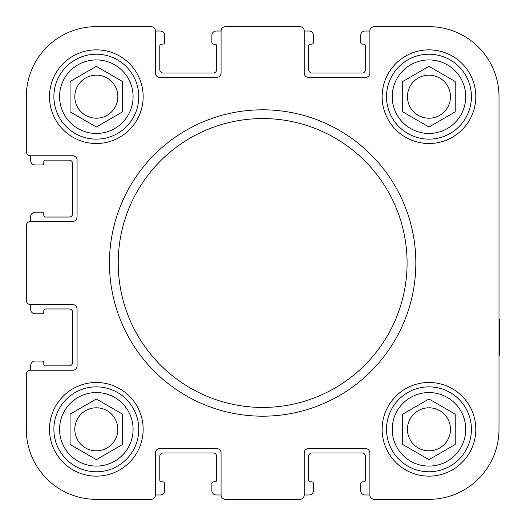 <?xml version="1.0" encoding="UTF-8"?>
<svg xmlns="http://www.w3.org/2000/svg" width="526" height="526" viewBox="0 0 526 526"><rect width="100%" height="100%" fill="white"/><g stroke="black" fill="none" stroke-linecap="round" stroke-linejoin="round"><path stroke-width="0.79" d="M59.563 429.321A36.767 36.767 0 0 0 114.714 461.157A36.767 36.767 0 0 0 114.714 397.478A36.767 36.767 0 0 0 59.563 429.321M59.563 96.679A36.767 36.767 0 0 0 114.714 128.522A36.767 36.767 0 0 0 114.714 64.843A36.767 36.767 0 0 0 59.563 96.679M392.205 96.679A36.767 36.767 0 0 0 447.35 128.522A36.767 36.767 0 0 0 447.35 64.843A36.767 36.767 0 0 0 392.205 96.679M392.205 429.321A36.767 36.767 0 0 0 447.35 461.157A36.767 36.767 0 0 0 447.35 397.478A36.767 36.767 0 0 0 392.205 429.321M498.996 355.615L499.7 354.912L499.7 319.9L498.996 319.197M498.996 152.888L498.996 96.679A70.03 70.03 0 0 0 428.973 26.648L374.262 26.648A4.379 4.379 0 0 0 369.883 31.027L365.07 31.027A4.379 4.379 0 0 0 360.691 35.406L360.691 42.409A1.749 1.749 0 0 0 362.44 44.158L363.755 44.158A1.749 1.749 0 0 1 365.504 45.907L365.504 69.544A3.504 3.504 0 0 1 362.006 73.042L312.109 73.042A3.504 3.504 0 0 1 308.604 69.544L308.604 45.907A1.749 1.749 0 0 1 310.36 44.158L311.668 44.158A1.749 1.749 0 0 0 313.424 42.409L313.424 35.406A4.379 4.379 0 0 0 309.045 31.027L304.232 31.027A4.379 4.379 0 0 0 299.853 26.648L225.444 26.648A4.379 4.379 0 0 0 221.071 31.027L216.258 31.027A4.379 4.379 0 0 0 211.879 35.406L211.879 42.409A1.749 1.749 0 0 0 213.628 44.158L214.943 44.158A1.749 1.749 0 0 1 216.692 45.907L216.692 69.544A3.504 3.504 0 0 1 213.194 73.042L163.297 73.042A3.504 3.504 0 0 1 159.792 69.544L159.792 45.907A1.749 1.749 0 0 1 161.548 44.158L162.856 44.158A1.749 1.749 0 0 0 164.612 42.409L164.612 35.406A4.379 4.379 0 0 0 160.233 31.027L155.42 31.027A4.379 4.379 0 0 0 151.041 26.648L96.33 26.648A70.03 70.03 0 0 0 26.3 96.679L26.3 151.389A4.379 4.379 0 0 0 30.679 155.768L30.679 160.581A4.379 4.379 0 0 0 35.051 164.96L42.054 164.96A1.749 1.749 0 0 0 43.809 163.205L43.809 161.896A1.749 1.749 0 0 1 45.558 160.147L69.195 160.147A3.504 3.504 0 0 1 72.693 163.645L72.693 213.543A3.504 3.504 0 0 1 69.195 217.041L45.558 217.041A1.749 1.749 0 0 1 43.809 215.292L43.809 213.977A1.749 1.749 0 0 0 42.054 212.228L35.051 212.228A4.379 4.379 0 0 0 30.679 216.607L30.679 221.42A4.379 4.379 0 0 0 26.3 225.799L26.3 300.201A4.379 4.379 0 0 0 30.679 304.58L30.679 309.393A4.379 4.379 0 0 0 35.051 313.772L42.054 313.772A1.749 1.749 0 0 0 43.809 312.023L43.809 310.708A1.749 1.749 0 0 1 45.558 308.959L69.195 308.959A3.504 3.504 0 0 1 72.693 312.457L72.693 362.355A3.504 3.504 0 0 1 69.195 365.853L45.558 365.853A1.749 1.749 0 0 1 43.809 364.104L43.809 362.795A1.749 1.749 0 0 0 42.054 361.04L35.051 361.04A4.379 4.379 0 0 0 30.679 365.419L30.679 370.232A4.379 4.379 0 0 0 26.3 374.611L26.3 429.321A70.03 70.03 0 0 0 96.33 499.352L151.041 499.352A4.379 4.379 0 0 0 155.42 494.973L160.233 494.973A4.379 4.379 0 0 0 164.612 490.594L164.612 483.591A1.749 1.749 0 0 0 162.856 481.842L161.548 481.842A1.749 1.749 0 0 1 159.792 480.093L159.792 456.456A3.504 3.504 0 0 1 163.297 452.958L213.194 452.958A3.504 3.504 0 0 1 216.692 456.456L216.692 480.093A1.749 1.749 0 0 1 214.943 481.842L213.628 481.842A1.749 1.749 0 0 0 211.879 483.591L211.879 490.594A4.379 4.379 0 0 0 216.258 494.973L221.071 494.973A4.379 4.379 0 0 0 225.444 499.352L299.853 499.352A4.379 4.379 0 0 0 304.232 494.973L309.045 494.973A4.379 4.379 0 0 0 313.424 490.594L313.424 483.591A1.749 1.749 0 0 0 311.668 481.842L310.36 481.842A1.749 1.749 0 0 1 308.604 480.093L308.604 456.456A3.504 3.504 0 0 1 312.109 452.958L362.006 452.958A3.504 3.504 0 0 1 365.504 456.456L365.504 480.093A1.749 1.749 0 0 1 363.755 481.842L362.44 481.842A1.749 1.749 0 0 0 360.691 483.591L360.691 490.594A4.379 4.379 0 0 0 365.07 494.973L369.883 494.973A4.379 4.379 0 0 0 374.262 499.352L428.973 499.352A70.03 70.03 0 0 0 498.996 429.321L498.996 381.172M498.996 293.639L498.996 268.063M498.996 429.321L498.996 96.679M428.973 26.648L374.262 26.648M369.883 31.027L369.883 73.042A4.379 4.379 0 0 1 365.504 77.421L308.604 77.421A4.379 4.379 0 0 1 304.232 73.042L304.232 31.027M299.853 26.648L225.444 26.648M221.071 31.027L221.071 73.042A4.379 4.379 0 0 1 216.692 77.421L159.792 77.421A4.379 4.379 0 0 1 155.42 73.042L155.42 31.027M151.041 26.648L96.33 26.648M26.3 96.679L26.3 151.389M30.679 155.768L72.693 155.768A4.379 4.379 0 0 1 77.072 160.147L77.072 217.041A4.379 4.379 0 0 1 72.693 221.42L30.679 221.42M26.3 225.799L26.3 300.201M30.679 304.58L72.693 304.58A4.379 4.379 0 0 1 77.072 308.959L77.072 365.853A4.379 4.379 0 0 1 72.693 370.232L30.679 370.232M26.3 374.611L26.3 429.321M96.33 499.352L151.041 499.352M155.42 494.973L155.42 452.958A4.379 4.379 0 0 1 159.792 448.579L216.692 448.579A4.379 4.379 0 0 1 221.071 452.958L221.071 494.973M225.444 499.352L299.853 499.352M304.232 494.973L304.232 452.958A4.379 4.379 0 0 1 308.604 448.579L365.504 448.579A4.379 4.379 0 0 1 369.883 452.958L369.883 494.973M374.262 499.352L428.973 499.352M109.461 263A153.191 153.191 0 0 0 262.652 416.191A153.191 153.191 0 0 0 415.842 263A153.191 153.191 0 0 0 262.652 109.809A153.191 153.191 0 0 0 109.461 263M415.842 263A153.191 153.191 0 0 1 186.053 395.664A153.191 153.191 0 0 1 186.053 130.336A153.191 153.191 0 0 1 415.842 263M386.518 429.321A42.455 42.455 0 0 0 450.197 466.089A42.455 42.455 0 0 0 450.197 392.554A42.455 42.455 0 0 0 386.518 429.321A42.455 42.455 0 0 0 450.197 466.089A42.455 42.455 0 0 0 450.197 392.554A42.455 42.455 0 0 0 386.518 429.321M386.518 96.679A42.455 42.455 0 0 0 450.197 133.446A42.455 42.455 0 0 0 450.197 59.911A42.455 42.455 0 0 0 386.518 96.679A42.455 42.455 0 0 0 450.197 133.446A42.455 42.455 0 0 0 450.197 59.911A42.455 42.455 0 0 0 386.518 96.679M53.876 96.679A42.455 42.455 0 0 0 117.554 133.446A42.455 42.455 0 0 0 117.554 59.911A42.455 42.455 0 0 0 53.876 96.679A42.455 42.455 0 0 0 117.554 133.446A42.455 42.455 0 0 0 117.554 59.911A42.455 42.455 0 0 0 53.876 96.679M53.876 429.321A42.455 42.455 0 0 0 117.554 466.089A42.455 42.455 0 0 0 117.554 392.554A42.455 42.455 0 0 0 53.876 429.321A42.455 42.455 0 0 0 117.554 466.089A42.455 42.455 0 0 0 117.554 392.554A42.455 42.455 0 0 0 53.876 429.321M455.233 414.159L455.233 444.483L428.973 459.645L402.712 444.483L402.712 414.159L428.973 398.997L455.233 414.159M407.446 429.321A21.52 21.52 0 0 0 439.729 447.955A21.52 21.52 0 0 0 439.729 410.681A21.52 21.52 0 0 0 407.446 429.321M122.591 414.159L122.591 444.483L96.33 459.645L70.07 444.483L70.07 414.159L96.33 398.997L122.591 414.159M122.591 81.517L122.591 111.841L96.33 127.003L70.07 111.841L70.07 81.517L96.33 66.355L122.591 81.517M455.233 81.517L455.233 111.841L428.973 127.003L402.712 111.841L402.712 81.517L428.973 66.355L455.233 81.517M74.81 429.321A21.52 21.52 0 0 0 107.087 447.955A21.52 21.52 0 0 0 107.087 410.681A21.52 21.52 0 0 0 74.81 429.321M74.81 96.679A21.52 21.52 0 0 0 107.087 115.319A21.52 21.52 0 0 0 107.087 78.045A21.52 21.52 0 0 0 74.81 96.679M407.446 96.679A21.52 21.52 0 0 0 439.729 115.319A21.52 21.52 0 0 0 439.729 78.045A21.52 21.52 0 0 0 407.446 96.679M49.497 429.321A46.834 46.834 0 0 0 119.744 469.876A46.834 46.834 0 0 0 119.744 388.76A46.834 46.834 0 0 0 49.497 429.321M49.497 96.679A46.834 46.834 0 0 0 119.744 137.24A46.834 46.834 0 0 0 119.744 56.124A46.834 46.834 0 0 0 49.497 96.679M382.139 96.679A46.834 46.834 0 0 0 452.386 137.24A46.834 46.834 0 0 0 452.386 56.124A46.834 46.834 0 0 0 382.139 96.679M382.139 429.321A46.834 46.834 0 0 0 452.386 469.876A46.834 46.834 0 0 0 452.386 388.76A46.834 46.834 0 0 0 382.139 429.321M407.085 263A144.433 144.433 0 0 1 190.432 388.083A144.433 144.433 0 0 1 190.432 137.917A144.433 144.433 0 0 1 407.085 263"/></g></svg>

